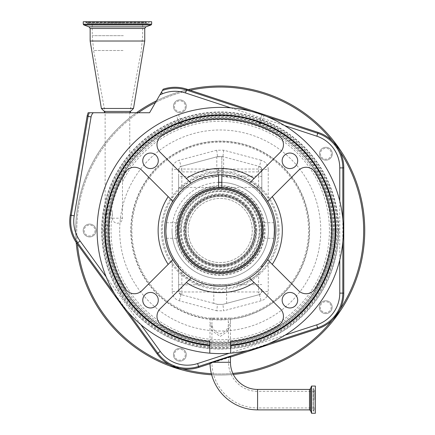 <?xml version="1.0" encoding="UTF-8"?>
<svg xmlns="http://www.w3.org/2000/svg" width="435" height="435" viewBox="0 0 435 435"><rect width="100%" height="100%" fill="white"/><g stroke="black" fill="none" stroke-linecap="round" stroke-linejoin="round"><path stroke-width="0.33" stroke-dasharray="2.17 1.63" d="M332.373 230.506A112.154 112.154 0 0 0 220.219 118.358A112.154 112.154 0 0 0 108.07 230.506A112.154 112.154 0 0 0 220.219 342.66A112.154 112.154 0 0 0 332.373 230.506M230.218 319.339A89.392 89.392 0 0 0 309.611 230.506A89.392 89.392 0 0 0 220.219 141.114A89.392 89.392 0 0 0 130.832 230.506A89.392 89.392 0 0 0 210.225 319.339L209.996 322.199L212.177 330.91L220.235 336.472L228.272 330.894L230.447 322.199L230.229 318.077L210.214 318.077L210.225 319.339M338.767 230.506A118.543 118.543 0 0 0 220.219 111.964A118.543 118.543 0 0 0 101.676 230.506A118.543 118.543 0 0 0 220.219 349.049A118.543 118.543 0 0 0 338.767 230.506M332.628 230.506A112.409 112.409 0 0 1 220.219 342.916A112.409 112.409 0 0 1 108.299 220.05A112.409 112.409 0 0 0 220.219 342.916A112.409 112.409 0 0 0 332.628 230.506A112.409 112.409 0 0 0 220.219 118.097A112.409 112.409 0 0 0 107.815 230.506A112.409 112.409 0 0 0 220.219 342.916A112.409 112.409 0 0 0 252.871 122.947A112.409 112.409 0 0 0 126.781 168.019L129.76 163.783C128.271 165.49 119.842 178.192 116.477 187.235C112.333 197.185 109.674 207.506 108.489 218.196L107.907 225.972L108.522 218.196L110.104 211.062C110.523 209.393 111.186 208.827 112.105 209.365L112.426 218.196A5.019 5.019 0 0 0 117.45 223.215A5.019 5.019 0 0 0 122.469 218.196L122.469 181.841C123.018 176.692 124.453 172.086 126.781 168.019M209.996 342.448C209.36 342.954 231.061 342.954 230.447 342.448C231.077 342.954 209.365 342.954 209.996 342.448L209.996 322.199M230.447 342.448L230.447 322.199M230.218 318.262A88.321 88.321 0 0 0 308.54 230.506A88.321 88.321 0 0 0 220.219 142.185A88.321 88.321 0 0 0 131.903 230.506A88.321 88.321 0 0 0 210.225 318.262M230.229 318.077L212.177 318.077L212.204 318.463A88.321 88.321 0 0 0 228.239 318.463L228.261 318.077M212.177 318.077L210.214 318.077M228.516 342.606C229.033 342.943 211.415 342.943 211.927 342.606C211.405 342.943 229.017 342.943 228.516 342.606L228.239 318.463M212.204 318.463L211.927 322.395C211.508 328.012 214.265 331.84 220.197 333.89C226.156 331.872 228.93 328.044 228.516 322.395M211.927 342.606L211.927 322.395M107.907 225.972A12.31 12.31 0 0 1 105.134 218.196L105.134 112.959L129.76 112.959L105.134 112.959M129.76 163.783L129.76 112.959M120.321 112.959L105.178 112.959L120.321 112.959M123.35 21.75L92.236 21.75L123.35 21.75M110.881 21.75L145.497 21.75L110.881 21.75M125.014 21.75L85.119 21.75L125.014 21.75M83.243 21.75L151.652 21.75M90.148 41.02L144.746 41.02M101.388 108.462L133.507 108.462M104.356 111.431L130.538 111.431M120.457 112.747L104.601 112.747L120.457 112.747M88.115 112.747L149.564 112.747L163.152 89.219M140.815 324.592L106.194 276.926M285.148 335.108L229.174 353.296M339.768 201.079L339.768 259.934M230.708 107.842L284.669 125.612M172.048 230.506A48.176 48.176 0 0 0 220.219 278.683A48.176 48.176 0 0 0 268.395 230.506A48.176 48.176 0 0 0 220.219 182.33A48.176 48.176 0 0 0 172.048 230.506A48.176 48.176 0 0 0 220.219 278.683A48.176 48.176 0 0 0 268.395 230.506A48.176 48.176 0 0 0 221.828 182.357L221.828 186.245A44.294 44.294 0 0 1 264.513 230.506A44.294 44.294 0 0 1 220.219 274.8A44.294 44.294 0 0 1 175.925 230.506A44.294 44.294 0 0 1 218.615 186.245L218.615 182.357A48.176 48.176 0 0 0 172.048 230.506M210.018 363.742L230.447 357.108M210.007 363.187L230.447 356.548M138.297 112.747A143.452 143.452 0 0 0 77.419 244.144M188.127 89.594A144.523 144.523 0 0 0 156.459 100.811M136.438 112.747A144.523 144.523 0 0 0 76.19 242.42M190.122 90.246A143.452 143.452 0 0 0 155.485 102.491M340.099 151.717A143.452 143.452 0 0 0 332.199 140.842M364.747 230.506A144.523 144.523 0 0 0 220.219 85.983A144.523 144.523 0 0 0 75.695 230.506A144.523 144.523 0 0 0 220.219 375.03A144.523 144.523 0 0 0 364.747 230.506A144.523 144.523 0 0 0 220.219 85.983A144.523 144.523 0 0 0 75.695 230.506A144.523 144.523 0 0 0 220.219 375.03A144.523 144.523 0 0 0 364.747 230.506M169.552 364.715A143.452 143.452 0 0 0 182.33 368.864M332.199 320.171A143.452 143.452 0 0 0 340.099 309.301M315.391 413.25L315.391 386.057M177.398 230.506A42.82 42.82 0 0 0 220.219 273.327A42.82 42.82 0 0 0 263.044 230.506A42.82 42.82 0 0 0 220.219 187.686A42.82 42.82 0 0 0 177.398 230.506M221.828 186.245L221.828 187.675A42.858 42.858 0 0 1 263.083 230.506A42.858 42.858 0 0 1 220.219 273.365A42.858 42.858 0 0 1 177.36 230.506A42.858 42.858 0 0 1 218.615 187.675L218.615 186.245M177.388 231.996L177.398 232.328M177.469 233.557L177.518 234.188M177.98 237.771L178.045 238.119M166.012 234.171L166.377 237.766M274.48 227.679L274.077 223.34M273.996 222.747L262.37 222.747M273.996 238.271L262.37 238.271M177.366 229.81L177.409 228.457M178.04 222.899L177.958 223.362M177.73 224.879L177.572 226.271M221.828 176.175L239.174 176.175L238.119 179.209L221.828 176.202L221.828 156.638L221.828 174.859A55.669 55.669 0 0 0 178.627 193.504L178.627 169.53L178.627 176.452L201.264 176.175L202.324 179.209L218.615 176.202A54.331 54.331 0 0 0 165.893 230.506A54.331 54.331 0 0 0 220.219 284.838A54.331 54.331 0 0 0 274.55 230.506A54.331 54.331 0 0 0 221.828 176.202L221.828 182.357M274.523 232.236L274.512 232.573M178.627 267.509A55.669 55.669 0 0 0 261.81 267.509L261.81 266.617A3.214 3.214 0 0 1 262.522 264.6L256.46 270.989A54.331 54.331 0 0 1 238.119 281.804C232.225 283.837 226.26 284.849 220.219 284.838C214.183 284.849 208.218 283.837 202.324 281.804L201.264 284.838L239.174 284.838L238.119 281.804A54.331 54.331 0 0 0 256.46 270.989L258.602 273.381L258.602 291.972L181.841 291.972L181.841 284.838L201.264 284.838A57.54 57.54 0 0 1 181.841 273.381L178.627 266.617L178.627 291.483L178.573 267.443M178.627 284.561L181.841 284.838L181.841 273.381L183.983 270.989A54.331 54.331 0 0 0 202.324 281.804A54.331 54.331 0 0 1 183.983 270.989L177.92 264.6A3.214 3.214 0 0 1 178.627 266.617M166.279 224.02L166.322 223.666M166.366 223.318L166.431 222.861M165.893 230.506C166.496 220.496 166.496 220.496 165.893 230.506M178.627 176.452L178.627 194.396A3.214 3.214 0 0 1 177.92 196.413L183.983 190.024A54.331 54.331 0 0 1 202.324 179.209A54.331 54.331 0 0 0 183.983 190.024L181.841 187.632L181.841 169.041L218.615 169.041L218.615 176.202L214.7 176.458M218.615 182.357L218.615 176.202M218.615 174.859L218.615 169.041M218.615 179.655L218.615 187.42L218.615 179.655M178.627 179.655L178.627 187.42L178.627 179.655M221.828 179.655L221.828 187.42L221.828 179.655M261.81 179.655L261.81 187.42L261.81 179.655M261.81 194.396L258.602 187.632A57.54 57.54 0 0 0 239.174 176.175L258.602 176.175L258.602 187.632L256.46 190.024A54.331 54.331 0 0 0 238.119 179.209A54.331 54.331 0 0 1 256.46 190.024L262.522 196.413A3.214 3.214 0 0 1 261.81 194.396L261.81 169.53L261.87 193.57M178.627 171.956A3.214 2.909 180 0 1 181.841 169.041L181.841 166.208L217.543 156.638L222.899 156.638L216.82 156.834L222.899 156.638L258.602 166.208L258.602 176.175L261.81 176.452M223.617 170.237L216.82 170.237L223.617 170.237L223.617 156.834L222.899 156.638L259.429 166.431L261.81 169.53L268.237 169.53L268.237 202.335A55.669 55.669 0 0 1 268.237 258.678L268.237 291.483A9.635 9.635 0 0 1 261.092 300.792L223.742 310.797L222.899 304.375L217.543 304.375L213.797 303.369L213.797 285.806M261.81 193.504A55.669 55.669 0 0 0 221.828 174.859M213.797 303.369L181.009 294.587A3.214 3.214 0 0 1 178.627 291.483L172.206 291.483L172.206 258.678A55.669 55.669 0 0 1 172.206 202.335L172.206 169.53L178.627 169.53L181.009 166.431L217.543 156.638L223.617 156.834M217.326 174.913L217.326 170.237L223.117 170.237L217.326 170.237M223.117 174.913L223.117 170.237M226.646 303.369L222.899 304.375L226.646 303.369L226.521 285.817M221.246 286.165L220.431 286.176M267.607 201.291L298.486 170.411A10.706 10.706 0 0 1 315.185 172.391A111.338 111.338 0 0 1 315.185 288.622A10.706 10.706 0 0 1 298.486 290.602L267.607 259.722M177.92 196.413A3.214 3.214 0 0 0 178.627 194.396L181.841 187.632A57.54 57.54 0 0 1 201.264 176.175L218.615 176.175M262.522 264.6A3.214 3.214 0 0 0 261.81 266.617L258.602 273.381A57.54 57.54 0 0 1 239.174 284.838L261.81 284.561M181.841 166.208L181.009 166.431A3.214 3.214 0 0 0 178.627 169.53A3.214 3.214 0 0 1 181.009 166.431L179.35 160.227A9.635 9.635 0 0 0 172.206 169.53M216.82 170.237L216.82 156.834M268.237 169.53A9.635 9.635 0 0 0 261.092 160.227L259.429 166.431L258.602 166.208M158.28 160.809A7.759 7.759 0 0 0 150.521 153.044A7.759 7.759 0 0 0 142.762 160.809A7.759 7.759 0 0 0 150.521 168.568A7.759 7.759 0 0 0 158.28 160.809M158.28 300.21A7.759 7.759 0 0 0 150.521 292.445A7.759 7.759 0 0 0 142.762 300.21A7.759 7.759 0 0 0 150.521 307.969A7.759 7.759 0 0 0 158.28 300.21M297.681 300.21A7.759 7.759 0 0 0 289.922 292.445A7.759 7.759 0 0 0 282.157 300.21A7.759 7.759 0 0 0 289.922 307.969A7.759 7.759 0 0 0 297.681 300.21M297.681 160.809A7.759 7.759 0 0 0 289.922 153.044A7.759 7.759 0 0 0 282.157 160.809A7.759 7.759 0 0 0 289.922 168.568A7.759 7.759 0 0 0 297.681 160.809M177.007 115.226A123.116 123.116 0 0 0 220.219 353.622A123.116 123.116 0 0 0 263.436 115.226L262.55 114.9A123.116 123.116 0 0 0 177.888 114.9L176.354 115.476L179.329 123.502L181.52 122.686L178.546 114.661M261.897 114.661L258.923 122.686L261.114 123.502L259.777 123.752L258.923 122.686L261.114 123.502L264.089 115.476L262.55 114.9M180.666 123.752L179.329 123.502L181.52 122.686L180.666 123.752M261.81 289.058A3.214 2.909 0 0 1 258.602 291.972L258.602 294.81L259.429 294.587L261.81 291.483A3.214 3.214 0 0 1 259.429 294.587L222.899 304.375L217.543 304.375L222.899 304.375L217.543 304.375L216.701 310.797L223.742 310.797M230.659 345.227L230.659 341.355A111.338 111.338 0 0 0 278.335 325.472A10.706 10.706 0 0 0 280.319 308.774L249.44 277.894M249.44 183.124L280.319 152.245A10.706 10.706 0 0 0 278.335 135.541A111.338 111.338 0 0 0 162.108 135.541A10.706 10.706 0 0 0 160.124 152.245L191.003 183.124M209.784 353.176L209.784 345.656A115.618 115.618 0 0 1 104.601 230.506A115.618 115.618 0 0 1 220.219 114.889A115.618 115.618 0 0 1 335.842 230.506A115.618 115.618 0 0 1 230.659 345.656L230.659 353.176M172.836 201.291L141.957 170.411A10.706 10.706 0 0 0 125.253 172.391A111.338 111.338 0 0 0 125.253 288.622A10.706 10.706 0 0 0 141.957 290.602L172.836 259.722M191.003 277.894L160.124 308.774A10.706 10.706 0 0 0 162.108 325.472A111.338 111.338 0 0 0 209.784 341.355L209.784 345.227M315.391 399.656L315.391 387.987L315.391 399.656M261.092 160.227L223.742 150.216L216.701 150.216L217.543 156.638M223.742 150.216L222.899 156.638M259.429 166.431A3.214 3.214 0 0 1 261.81 169.53A3.214 3.214 0 0 0 259.429 166.431M217.543 304.375L181.009 294.587L178.627 291.483M258.602 294.81L222.899 304.375M314.592 399.656L314.592 390.336L314.592 399.656M257.585 409.879L257.585 391.359A29.063 29.063 0 0 1 228.516 362.29L228.516 357.173L211.927 362.562L228.516 357.173M314.592 407.948L257.585 407.948L257.585 399.656L257.585 407.948A45.659 45.659 0 0 1 211.927 362.562M211.666 374.78A144.523 144.523 0 0 0 233.312 374.437M178.47 230.506A41.749 41.749 0 0 0 220.219 272.261A41.749 41.749 0 0 0 261.973 230.506A41.749 41.749 0 0 0 220.219 188.757A41.749 41.749 0 0 0 178.47 230.506A41.749 41.749 0 0 0 220.219 272.261A41.749 41.749 0 0 0 261.973 230.506A41.749 41.749 0 0 0 220.219 188.757A41.749 41.749 0 0 0 178.47 230.506M254.317 230.506A34.099 34.099 0 0 0 220.219 196.408A34.099 34.099 0 0 0 186.126 230.506A34.099 34.099 0 0 0 220.219 264.605A34.099 34.099 0 0 0 254.317 230.506A34.099 34.099 0 0 0 220.219 196.408A34.099 34.099 0 0 0 186.126 230.506A34.099 34.099 0 0 0 220.219 264.605A34.099 34.099 0 0 0 254.317 230.506A34.099 34.099 0 0 0 220.219 196.408A34.099 34.099 0 0 0 186.126 230.506A34.099 34.099 0 0 0 220.219 264.605A34.099 34.099 0 0 0 254.317 230.506M261.087 230.506A40.868 40.868 0 0 0 220.219 189.638A40.868 40.868 0 0 0 179.356 230.506A40.868 40.868 0 0 0 220.219 271.375A40.868 40.868 0 0 0 261.087 230.506M261.652 230.506A41.428 41.428 0 0 0 220.219 189.078A41.428 41.428 0 0 0 178.79 230.506A41.428 41.428 0 0 0 220.219 271.935A41.428 41.428 0 0 0 261.652 230.506A41.428 41.428 0 0 0 220.219 189.078A41.428 41.428 0 0 0 178.79 230.506A41.428 41.428 0 0 0 220.219 271.935A41.428 41.428 0 0 0 261.652 230.506M255.546 230.506A35.327 35.327 0 0 0 220.219 195.179A35.327 35.327 0 0 0 184.891 230.506A35.327 35.327 0 0 0 220.219 265.834A35.327 35.327 0 0 0 255.546 230.506A35.327 35.327 0 0 0 220.219 195.179A35.327 35.327 0 0 0 184.891 230.506A35.327 35.327 0 0 0 220.219 265.834A35.327 35.327 0 0 0 255.546 230.506A35.327 35.327 0 0 0 220.219 195.179A35.327 35.327 0 0 0 184.891 230.506A35.327 35.327 0 0 0 220.219 265.834A35.327 35.327 0 0 0 255.546 230.506M188.159 230.506A32.065 32.065 0 0 0 220.219 262.571A32.065 32.065 0 0 0 252.284 230.506A32.065 32.065 0 0 0 220.219 198.442A32.065 32.065 0 0 0 188.159 230.506A32.065 32.065 0 0 0 220.219 262.571A32.065 32.065 0 0 0 252.284 230.506A32.065 32.065 0 0 0 220.219 198.442A32.065 32.065 0 0 0 188.159 230.506M212.204 319.54A89.392 89.392 0 0 0 228.239 319.54M186.283 106.292A6.422 6.422 0 0 1 179.862 112.714A6.422 6.422 0 0 1 173.44 106.292A6.422 6.422 0 0 1 179.862 99.871A6.422 6.422 0 0 1 186.283 106.292A6.422 6.422 0 0 1 179.862 112.714A6.422 6.422 0 0 1 173.44 106.292A6.422 6.422 0 0 1 179.862 99.871A6.422 6.422 0 0 1 186.283 106.292M185.321 106.292A5.459 5.459 0 0 1 179.862 111.751A5.459 5.459 0 0 1 174.402 106.292A5.459 5.459 0 0 1 179.862 100.833A5.459 5.459 0 0 1 185.321 106.292A5.459 5.459 0 0 1 179.862 111.751A5.459 5.459 0 0 1 174.402 106.292A5.459 5.459 0 0 1 179.862 100.833A5.459 5.459 0 0 1 185.321 106.292M95.075 230.506A5.459 5.459 0 0 1 89.615 235.966A5.459 5.459 0 0 1 84.156 230.506A5.459 5.459 0 0 1 89.615 225.047A5.459 5.459 0 0 1 95.075 230.506A5.459 5.459 0 0 1 89.615 235.966A5.459 5.459 0 0 1 84.156 230.506A5.459 5.459 0 0 1 89.615 225.047A5.459 5.459 0 0 1 95.075 230.506M96.037 230.506A6.422 6.422 0 0 1 89.615 236.928A6.422 6.422 0 0 1 83.188 230.506A6.422 6.422 0 0 1 89.615 224.085A6.422 6.422 0 0 1 96.037 230.506A6.422 6.422 0 0 1 89.615 236.928A6.422 6.422 0 0 1 83.188 230.506A6.422 6.422 0 0 1 89.615 224.085A6.422 6.422 0 0 1 96.037 230.506M185.321 354.721A5.459 5.459 0 0 1 179.862 360.18A5.459 5.459 0 0 1 174.402 354.721A5.459 5.459 0 0 1 179.862 349.262A5.459 5.459 0 0 1 185.321 354.721A5.459 5.459 0 0 1 179.862 360.18A5.459 5.459 0 0 1 174.402 354.721A5.459 5.459 0 0 1 179.862 349.262A5.459 5.459 0 0 1 185.321 354.721M186.283 354.721A6.422 6.422 0 0 1 179.862 361.148A6.422 6.422 0 0 1 173.44 354.721A6.422 6.422 0 0 1 179.862 348.299A6.422 6.422 0 0 1 186.283 354.721A6.422 6.422 0 0 1 179.862 361.148A6.422 6.422 0 0 1 173.44 354.721A6.422 6.422 0 0 1 179.862 348.299A6.422 6.422 0 0 1 186.283 354.721M331.345 153.74A5.459 5.459 0 0 1 325.886 159.199A5.459 5.459 0 0 1 320.426 153.74A5.459 5.459 0 0 1 325.886 148.281A5.459 5.459 0 0 1 331.345 153.74A5.459 5.459 0 0 1 325.886 159.199A5.459 5.459 0 0 1 320.426 153.74A5.459 5.459 0 0 1 325.886 148.281A5.459 5.459 0 0 1 331.345 153.74M332.307 153.74A6.422 6.422 0 0 1 325.886 160.162A6.422 6.422 0 0 1 319.459 153.74A6.422 6.422 0 0 1 325.886 147.313A6.422 6.422 0 0 1 332.307 153.74A6.422 6.422 0 0 1 325.886 160.162A6.422 6.422 0 0 1 319.459 153.74A6.422 6.422 0 0 1 325.886 147.313A6.422 6.422 0 0 1 332.307 153.74M331.193 307.17A5.459 5.459 0 0 1 325.733 312.629A5.459 5.459 0 0 1 320.274 307.17A5.459 5.459 0 0 1 325.733 301.705A5.459 5.459 0 0 1 331.193 307.17A5.459 5.459 0 0 1 325.733 312.629A5.459 5.459 0 0 1 320.274 307.17A5.459 5.459 0 0 1 325.733 301.705A5.459 5.459 0 0 1 331.193 307.17M332.155 307.17A6.422 6.422 0 0 1 325.733 313.591A6.422 6.422 0 0 1 319.312 307.17A6.422 6.422 0 0 1 325.733 300.743A6.422 6.422 0 0 1 332.155 307.17A6.422 6.422 0 0 1 325.733 313.591A6.422 6.422 0 0 1 319.312 307.17A6.422 6.422 0 0 1 325.733 300.743A6.422 6.422 0 0 1 332.155 307.17M332.383 230.506A112.159 112.159 0 0 0 220.219 118.347A112.159 112.159 0 0 0 108.059 230.506A112.159 112.159 0 0 0 220.219 342.666A112.159 112.159 0 0 0 332.383 230.506M332.563 230.506A112.339 112.339 0 0 0 220.219 118.168A112.339 112.339 0 0 0 107.88 230.506A112.339 112.339 0 0 0 220.219 342.845A112.339 112.339 0 0 0 332.563 230.506C332.177 201.008 322.025 175.376 302.113 153.604C272.114 120.843 221.866 109.201 180.509 125.416C168.856 129.837 158.226 136.014 148.612 143.947C122.164 166.746 108.587 195.598 107.88 230.506C106.678 286.067 152.538 337.272 207.892 342.171C256.824 348.381 307.262 318.012 324.673 271.864C329.909 258.575 332.536 244.791 332.563 230.506M332.432 230.506A112.214 112.214 0 0 0 220.219 118.293A112.214 112.214 0 0 0 108.01 230.506A112.214 112.214 0 0 0 220.219 342.72A112.214 112.214 0 0 0 332.432 230.506M105.395 230.506A114.829 114.829 0 0 0 220.219 345.336A114.829 114.829 0 0 0 335.048 230.506A114.829 114.829 0 0 0 220.219 115.677A114.829 114.829 0 0 0 105.395 230.506M338.452 230.506A118.233 118.233 0 0 0 220.219 112.273A118.233 118.233 0 0 0 101.986 230.506A118.233 118.233 0 0 0 220.219 348.739A118.233 118.233 0 0 0 338.452 230.506M102.894 230.506A117.325 117.325 0 0 0 220.219 347.831A117.325 117.325 0 0 0 337.544 230.506A117.325 117.325 0 0 0 220.219 113.182A117.325 117.325 0 0 0 102.894 230.506M104.449 230.506A115.77 115.77 0 0 0 220.219 346.276A115.77 115.77 0 0 0 335.989 230.506A115.77 115.77 0 0 0 220.219 114.737A115.77 115.77 0 0 0 104.449 230.506M333.944 230.506A113.725 113.725 0 0 0 220.219 116.781A113.725 113.725 0 0 0 106.493 230.506A113.725 113.725 0 0 0 220.219 344.232A113.725 113.725 0 0 0 333.944 230.506M333.634 230.506A113.415 113.415 0 0 0 220.219 117.091A113.415 113.415 0 0 0 106.809 230.506A113.415 113.415 0 0 0 220.219 343.922A113.415 113.415 0 0 0 333.634 230.506M112.426 213.063A109.196 109.196 0 0 0 220.219 339.702A109.196 109.196 0 0 0 245.22 124.209A109.196 109.196 0 0 0 122.469 181.841M175.365 230.506A44.859 44.859 0 0 0 220.219 275.366A44.859 44.859 0 0 0 265.078 230.506A44.859 44.859 0 0 0 220.219 185.647A44.859 44.859 0 0 0 175.365 230.506M112.426 218.196L122.469 218.196M123.029 50.514L93.601 50.514L123.029 50.514M123.35 35.681L92.236 35.681L123.35 35.681M110.697 22.277L146.291 22.277L110.697 22.277M110.659 22.669L146.448 22.669L110.659 22.669M124.791 22.669L86.07 22.669L124.791 22.669M124.829 22.277L85.907 22.277L124.829 22.277M83.243 24.148L151.652 24.148M83.808 24.953L151.086 24.953M89.023 26.85L145.872 26.85M90.148 28.46L144.746 28.46M279.101 230.506A58.883 58.883 0 0 0 220.219 171.629A58.883 58.883 0 0 0 161.341 230.506A58.883 58.883 0 0 0 220.219 289.389A58.883 58.883 0 0 0 279.101 230.506M268.776 343.639L247.433 350.572M213.406 362.29L230.447 362.29M314.592 391.359L257.585 391.359L257.585 399.656L257.585 389.428M309.508 409.879L309.508 389.428M127.672 311.694L114.394 293.413M363.676 230.506A143.452 143.452 0 0 0 220.219 87.054A143.452 143.452 0 0 0 76.767 230.506A143.452 143.452 0 0 0 220.219 373.959A143.452 143.452 0 0 0 363.676 230.506M342.823 219.289L342.823 241.729M250.973 111.295L266.318 116.352M310.514 410.58L310.514 388.727M311.46 413.179L311.46 386.128M311.558 413.25L311.558 386.057M218.615 187.289A43.25 43.25 0 0 0 176.969 230.506A43.25 43.25 0 0 0 220.219 273.756A43.25 43.25 0 0 0 263.469 230.506A43.25 43.25 0 0 0 221.828 187.289M221.828 169.041L258.602 169.041A3.214 2.909 180 0 1 261.81 171.956M336.913 230.506A116.689 116.689 0 0 1 220.219 347.195A116.689 116.689 0 0 1 103.53 230.506A116.689 116.689 0 0 1 220.219 113.818A116.689 116.689 0 0 1 336.913 230.506M172.206 291.483A9.635 9.635 0 0 0 179.35 300.792L216.701 310.797M216.701 150.216L179.35 160.227M261.81 291.483L268.237 291.483M104.601 230.506A115.618 115.618 0 0 1 220.219 114.889A115.618 115.618 0 0 1 335.842 230.506M313.945 399.656L313.945 411.325L313.945 399.656M313.456 399.656L313.456 389.542L313.456 399.656M181.009 294.587L179.35 300.792M259.429 294.587L261.092 300.792M181.841 294.81L181.841 291.972A3.214 2.909 0 0 1 178.627 289.058M213.123 362.29L212.503 362.29M211.383 373.687A143.452 143.452 0 0 0 232.823 373.404M334.847 230.506A114.623 114.623 0 0 0 220.219 115.884A114.623 114.623 0 0 0 105.596 230.506A114.623 114.623 0 0 0 220.219 345.134A114.623 114.623 0 0 0 334.847 230.506M331.062 230.506A110.838 110.838 0 0 0 220.219 119.668A110.838 110.838 0 0 0 109.381 230.506A110.838 110.838 0 0 0 220.219 341.344A110.838 110.838 0 0 0 331.062 230.506M119.701 230.506A100.518 100.518 0 0 0 220.219 331.024A100.518 100.518 0 0 0 320.736 230.506A100.518 100.518 0 0 0 220.219 129.989A100.518 100.518 0 0 0 119.701 230.506M131.06 230.506A89.164 89.164 0 0 0 220.219 319.671A89.164 89.164 0 0 0 309.383 230.506A89.164 89.164 0 0 0 220.219 141.342A89.164 89.164 0 0 0 131.06 230.506M278.03 230.506A57.811 57.811 0 0 0 220.219 172.695A57.811 57.811 0 0 0 162.413 230.506A57.811 57.811 0 0 0 220.219 288.318A57.811 57.811 0 0 0 278.03 230.506M184.995 230.506A35.224 35.224 0 0 0 220.219 265.731A35.224 35.224 0 0 0 255.443 230.506A35.224 35.224 0 0 0 220.219 195.282A35.224 35.224 0 0 0 184.995 230.506M185.663 230.506A34.555 34.555 0 0 0 220.219 265.062A34.555 34.555 0 0 0 254.779 230.506A34.555 34.555 0 0 0 220.219 195.951A34.555 34.555 0 0 0 185.663 230.506M255.872 230.506A35.648 35.648 0 0 0 220.219 194.858A35.648 35.648 0 0 0 184.57 230.506A35.648 35.648 0 0 0 220.219 266.155A35.648 35.648 0 0 0 255.872 230.506M256.661 230.506A36.442 36.442 0 0 0 220.219 194.064A36.442 36.442 0 0 0 183.782 230.506A36.442 36.442 0 0 0 220.219 266.949A36.442 36.442 0 0 0 256.661 230.506M256.824 230.506A36.605 36.605 0 0 0 220.219 193.901A36.605 36.605 0 0 0 183.619 230.506A36.605 36.605 0 0 0 220.219 267.112A36.605 36.605 0 0 0 256.824 230.506M181.243 230.506A38.976 38.976 0 0 0 220.219 269.483A38.976 38.976 0 0 0 259.2 230.506A38.976 38.976 0 0 0 220.219 191.53A38.976 38.976 0 0 0 181.243 230.506M181.08 230.506A39.139 39.139 0 0 0 220.219 269.646A39.139 39.139 0 0 0 259.358 230.506A39.139 39.139 0 0 0 220.219 191.367A39.139 39.139 0 0 0 181.08 230.506M260.152 230.506A39.933 39.933 0 0 0 220.219 190.579A39.933 39.933 0 0 0 180.291 230.506A39.933 39.933 0 0 0 220.219 270.44A39.933 39.933 0 0 0 260.152 230.506M105.178 112.959L93.601 50.514L92.236 35.681L92.236 21.75M129.717 112.959L141.299 50.514L142.658 35.681L142.658 21.75M89.398 21.75L87.261 23.463L147.639 23.463L145.497 21.75M149.776 21.75L147.639 23.463L87.261 23.463L85.119 21.75M166.447 238.271L178.067 238.271M178.627 187.42L218.615 187.42M221.828 187.42L261.81 187.42M178.627 171.896L218.615 171.896M221.828 176.202L225.743 176.458M221.828 171.896L261.81 171.896M166.447 222.747L178.067 222.747M224.683 284.653L215.76 284.653M314.592 408.971L313.091 410.466L313.091 399.656L313.091 410.466L313.945 411.325L315.391 411.325M314.592 390.336L313.091 388.841L313.091 399.656L313.091 388.841L313.945 387.987L315.391 387.987"/><path stroke-width="0.65" d="M151.652 24.148L151.652 21.75L83.243 21.75L83.243 24.148L83.808 24.953L151.086 24.953L151.652 24.148L83.243 24.148M144.746 41.02L90.148 41.02L101.388 108.462L133.507 108.462L144.746 41.02L144.746 28.46L90.148 28.46L90.148 41.02M130.293 112.747L130.538 111.431L104.356 111.431L101.388 108.462M162.413 90.496A36.426 36.426 0 0 1 186.463 90.056L186.762 89.142A37.383 37.383 0 0 0 163.152 89.219L149.564 112.747L88.115 112.747L87.245 115.52L70.252 215.118A37.383 37.383 0 0 0 76.859 243.377L77.419 244.144A143.452 143.452 0 0 0 169.552 364.715A37.383 37.383 0 0 1 157.057 353.785L77.419 244.144M106.194 276.926L80.111 241.017A33.37 33.37 0 0 1 74.216 215.798L91.084 116.906A7.645 7.645 0 0 1 93.253 112.747M159.939 94.781A244.976 244.976 0 0 0 162.353 93.802A33.37 33.37 0 0 1 185.506 92.954L230.708 107.842M229.174 353.296L197.615 363.546A33.37 33.37 0 0 1 160.308 351.426L140.815 324.592M339.768 259.934L339.768 293.119A33.37 33.37 0 0 1 316.707 324.853L285.148 335.108M284.669 125.612L316.832 136.204A33.37 33.37 0 0 1 339.768 167.899L339.768 201.079M247.433 350.572L198.561 366.455L198.855 367.368L210.018 363.742M230.447 357.108L317.947 328.675A37.383 37.383 0 0 0 340.099 309.301A143.452 143.452 0 0 0 340.099 151.717A37.383 37.383 0 0 1 343.78 167.899L343.78 293.119A37.383 37.383 0 0 1 340.099 309.301M257.585 409.879L257.585 389.428A27.139 27.139 0 0 1 230.447 362.29L230.447 356.548L210.007 363.187A47.584 47.584 0 0 0 257.585 409.879L309.508 409.879L310.514 410.58L311.558 413.25L315.391 413.25L315.391 386.057L311.558 386.057L311.558 413.25M198.855 367.368A37.383 37.383 0 0 1 169.552 364.715M233.312 374.437A144.523 144.523 0 0 0 364.747 230.506A144.523 144.523 0 0 0 188.127 89.594M156.459 100.811A144.523 144.523 0 0 0 136.438 112.747M186.762 89.142L318.088 132.387A37.383 37.383 0 0 1 340.099 151.717M221.828 182.357A48.176 48.176 0 0 0 218.615 182.357M218.615 174.859L218.615 187.675A42.858 42.858 0 0 0 177.36 230.506C178.132 240.522 178.132 240.522 177.36 230.506L177.388 231.996M177.398 232.328L177.469 233.557M177.518 234.188L177.98 237.771M262.37 238.271L263.083 230.506L262.37 238.271M177.36 230.506A42.858 42.858 0 0 0 220.219 273.365A42.858 42.858 0 0 0 263.083 230.506A42.858 42.858 0 0 0 221.828 187.675L221.828 174.859M166.377 237.766L166.012 234.171M274.072 237.722L274.48 227.679M274.077 223.34L274.523 232.236M262.37 222.747L263.083 230.506L262.37 222.747M177.409 228.457L178.04 222.899M177.958 223.362L177.73 224.879M177.572 226.271L177.366 229.81M274.512 232.573L274.083 237.646M268.237 258.678C265.268 263.3 263.126 266.242 261.81 267.509L261.81 266.617A3.214 3.214 0 0 1 262.522 264.6A54.331 54.331 0 0 0 262.522 196.413A3.214 3.214 0 0 1 261.81 194.396L261.81 193.504C263.11 194.744 265.252 197.691 268.237 202.335M172.206 202.335C175.174 197.713 177.311 194.771 178.627 193.504L178.627 194.396A3.214 3.214 0 0 1 177.92 196.413A54.331 54.331 0 0 0 177.92 264.6A3.214 3.214 0 0 1 178.627 266.617L178.627 267.509C177.333 266.269 175.191 263.327 172.206 258.678M165.893 230.506L166.279 224.02M166.322 223.666L166.366 223.318M263.044 230.506A42.82 42.82 0 0 0 220.219 187.686A42.82 42.82 0 0 0 177.398 230.506A42.82 42.82 0 0 0 220.219 273.327A42.82 42.82 0 0 0 263.044 230.506M261.973 230.506A41.749 41.749 0 0 0 220.219 188.757A41.749 41.749 0 0 0 178.47 230.506A41.749 41.749 0 0 0 220.219 272.261A41.749 41.749 0 0 0 261.973 230.506M191.003 183.124A55.669 55.669 0 0 0 191.003 277.894A55.669 55.669 0 0 0 267.607 201.291A55.669 55.669 0 0 0 191.003 183.124L160.124 152.245A10.706 10.706 0 0 1 162.108 135.541A111.338 111.338 0 0 1 278.335 135.541A10.706 10.706 0 0 1 280.319 152.245L249.44 183.124A55.669 55.669 0 0 0 191.003 183.124M217.326 174.913L223.117 174.913L217.326 174.913M213.797 285.806C213.4 286.208 227.032 286.208 226.646 285.806M226.173 285.855L221.246 286.165M220.431 286.176L213.922 285.817M267.84 259.961L267.607 259.722A55.669 55.669 0 0 0 267.607 201.291L298.486 170.411A10.706 10.706 0 0 1 315.185 172.391A111.338 111.338 0 0 1 315.185 288.622A10.706 10.706 0 0 1 298.486 290.602L267.607 259.722M230.659 353.176A123.116 123.116 0 0 0 343.335 230.506A123.116 123.116 0 0 0 220.219 107.396A123.116 123.116 0 0 0 97.108 230.506A123.116 123.116 0 0 0 209.784 353.176L209.784 345.656A115.618 115.618 0 0 1 104.601 230.506A115.618 115.618 0 0 1 220.219 114.889A115.618 115.618 0 0 1 335.842 230.506A115.618 115.618 0 0 1 230.659 345.656L230.659 353.176A123.116 123.116 0 0 1 209.784 353.176M263.436 115.226L264.007 115.444M261.979 114.693L262.55 114.9M177.888 114.9L177.007 115.226M282.157 160.809A7.759 7.759 0 0 0 289.922 168.568A7.759 7.759 0 0 0 297.681 160.809A7.759 7.759 0 0 0 289.922 153.044A7.759 7.759 0 0 0 282.157 160.809M282.157 300.21A7.759 7.759 0 0 0 289.922 307.969A7.759 7.759 0 0 0 297.681 300.21A7.759 7.759 0 0 0 289.922 292.445A7.759 7.759 0 0 0 282.157 300.21M142.762 300.21A7.759 7.759 0 0 0 150.521 307.969A7.759 7.759 0 0 0 158.28 300.21A7.759 7.759 0 0 0 150.521 292.445A7.759 7.759 0 0 0 142.762 300.21M142.762 160.809A7.759 7.759 0 0 0 150.521 168.568A7.759 7.759 0 0 0 158.28 160.809A7.759 7.759 0 0 0 150.521 153.044A7.759 7.759 0 0 0 142.762 160.809M230.659 341.355L230.659 345.227A115.193 115.193 0 0 0 335.412 230.506A115.193 115.193 0 0 0 220.219 115.319A115.193 115.193 0 0 0 105.031 230.506A115.193 115.193 0 0 0 209.784 345.227L209.784 341.355A111.338 111.338 0 0 1 162.108 325.472A10.706 10.706 0 0 1 160.124 308.774L191.003 277.894A55.669 55.669 0 0 0 249.44 277.894L280.319 308.774A10.706 10.706 0 0 1 278.335 325.472A111.338 111.338 0 0 1 230.659 341.355M172.836 259.722L141.957 290.602A10.706 10.706 0 0 1 125.253 288.622A111.338 111.338 0 0 1 125.253 172.391A10.706 10.706 0 0 1 141.957 170.411L172.836 201.291A55.669 55.669 0 0 0 172.836 259.722L172.603 259.956M209.784 345.227L209.784 345.656L209.784 345.227M76.19 242.42A144.523 144.523 0 0 0 211.666 374.78M151.086 24.953L145.872 26.85L89.023 26.85L90.148 28.46M89.409 112.747A10.706 10.701 136.5 0 0 88.066 116.395L87.245 115.52M91.084 116.906L88.066 116.395L71.204 215.281L70.252 215.118M114.394 293.413L77.637 242.812A36.426 36.426 0 0 1 71.204 215.281L74.216 215.798M76.859 243.377L80.111 241.017M342.823 241.729L342.823 293.119A36.426 36.426 0 0 1 317.653 327.762L316.707 324.853M157.057 353.785L157.834 353.22A36.426 36.426 0 0 0 198.561 366.455L197.615 363.546M317.947 328.675L317.653 327.762L268.776 343.639M257.585 389.428L309.508 389.428L309.508 409.879M230.447 362.29L212.22 362.29M339.768 293.119L343.78 293.119M160.308 351.426L157.834 353.22L127.672 311.694M155.485 102.491A143.452 143.452 0 0 0 138.297 112.747M332.199 140.842A143.452 143.452 0 0 0 190.122 90.246M162.353 93.802L161.581 91.932M185.506 92.954L186.463 90.056L250.973 111.295M266.318 116.352L317.789 133.3A36.426 36.426 0 0 1 342.823 167.899L343.78 167.899M339.768 167.899L342.823 167.899L342.823 219.289M316.832 136.204L318.088 132.387M309.508 389.428L310.514 388.727L310.514 410.58M310.514 388.727L311.46 386.128L311.46 413.179M221.828 187.289A43.25 43.25 0 0 0 218.615 187.289M272.261 196.636A62.091 62.091 0 0 1 272.261 264.377M186.349 178.47A62.091 62.091 0 0 1 254.094 178.47M168.182 264.377A62.091 62.091 0 0 1 168.182 196.636M254.094 282.549A62.091 62.091 0 0 1 186.349 282.549M182.33 368.864A143.452 143.452 0 0 0 211.383 373.687M232.823 373.404A143.452 143.452 0 0 0 332.199 320.171M145.872 26.85L144.746 28.46M130.538 111.431L133.507 108.462M104.601 112.747L104.356 111.431M89.023 26.85L83.808 24.953"/></g></svg>
